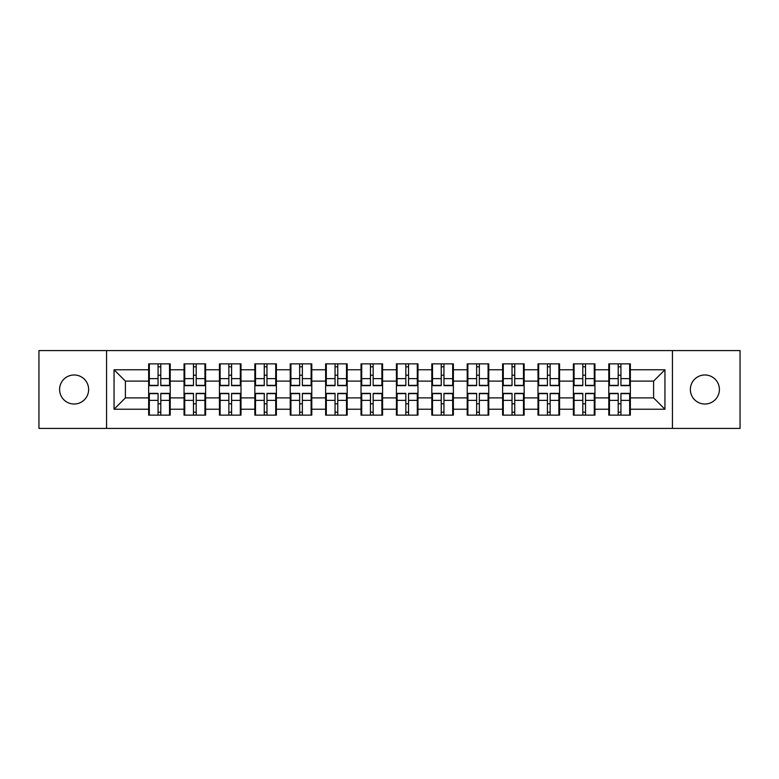 <?xml version="1.0" encoding="UTF-8"?>
<svg xmlns="http://www.w3.org/2000/svg" width="779" height="779" viewBox="0 0 779 779"><rect width="100%" height="100%" fill="white"/><g stroke="black" fill="none" stroke-linecap="round" stroke-linejoin="round"><path stroke-width="1.17" d="M704.878 404.019A14.519 14.519 0 0 1 690.36 389.5A14.519 14.519 0 0 1 704.878 374.981A14.519 14.519 0 0 1 719.406 389.5A14.519 14.519 0 0 1 704.878 404.019M74.122 404.019A14.519 14.519 0 0 1 59.594 389.5A14.519 14.519 0 0 1 74.122 374.981A14.519 14.519 0 0 1 88.64 389.5A14.519 14.519 0 0 1 74.122 404.019M672.433 428.411L740.05 428.411L740.05 350.589L672.433 350.589L672.433 428.411L106.567 428.411L106.567 350.589L38.95 350.589L38.95 428.411L106.567 428.411M630.347 403.911L629.666 403.911M609.47 403.911L608.788 403.911M608.788 375.089L609.47 375.089M629.666 375.089L630.347 375.089M630.347 372.138L629.666 372.138M609.47 372.138L608.788 372.138M608.788 406.862L609.47 406.862M629.666 406.862L630.347 406.862M594.952 403.911L594.27 403.911M574.074 403.911L573.393 403.911M573.393 375.089L574.074 375.089M594.27 375.089L594.952 375.089M594.952 372.138L594.27 372.138M574.074 372.138L573.393 372.138M573.393 406.862L574.074 406.862M594.27 406.862L594.952 406.862M559.556 403.911L558.874 403.911M538.679 403.911L537.997 403.911M537.997 375.089L538.679 375.089M558.874 375.089L559.556 375.089M559.556 372.138L558.874 372.138M538.679 372.138L537.997 372.138M537.997 406.862L538.679 406.862M558.874 406.862L559.556 406.862M524.16 403.911L523.478 403.911M503.283 403.911L502.611 403.911M502.611 375.089L503.283 375.089M523.478 375.089L524.16 375.089M524.16 372.138L523.478 372.138M503.283 372.138L502.611 372.138M502.611 406.862L503.283 406.862M523.478 406.862L524.16 406.862M488.764 403.911L488.082 403.911M467.887 403.911L467.215 403.911M467.215 375.089L467.887 375.089M488.082 375.089L488.764 375.089M488.764 372.138L488.082 372.138M467.887 372.138L467.215 372.138M467.215 406.862L467.887 406.862M488.082 406.862L488.764 406.862M453.368 403.911L452.687 403.911M432.501 403.911L431.819 403.911M431.819 375.089L432.501 375.089M452.687 375.089L453.368 375.089M453.368 372.138L452.687 372.138M432.501 372.138L431.819 372.138M431.819 406.862L432.501 406.862M452.687 406.862L453.368 406.862M417.972 403.911L417.291 403.911M397.105 403.911L396.423 403.911M396.423 375.089L397.105 375.089M417.291 375.089L417.972 375.089M417.972 372.138L417.291 372.138M397.105 372.138L396.423 372.138M396.423 406.862L397.105 406.862M417.291 406.862L417.972 406.862M382.577 403.911L381.895 403.911M361.709 403.911L361.028 403.911M361.028 375.089L361.709 375.089M381.895 375.089L382.577 375.089M382.577 372.138L381.895 372.138M361.709 372.138L361.028 372.138M361.028 406.862L361.709 406.862M381.895 406.862L382.577 406.862M347.181 403.911L346.499 403.911M326.313 403.911L325.632 403.911M325.632 375.089L326.313 375.089M346.499 375.089L347.181 375.089M347.181 372.138L346.499 372.138M326.313 372.138L325.632 372.138M325.632 406.862L326.313 406.862M346.499 406.862L347.181 406.862M311.785 403.911L311.113 403.911M290.918 403.911L290.236 403.911M290.236 375.089L290.918 375.089M311.113 375.089L311.785 375.089M311.785 372.138L311.113 372.138M290.918 372.138L290.236 372.138M290.236 406.862L290.918 406.862M311.113 406.862L311.785 406.862M276.389 403.911L275.717 403.911M255.522 403.911L254.84 403.911M254.84 375.089L255.522 375.089M275.717 375.089L276.389 375.089M276.389 372.138L275.717 372.138M255.522 372.138L254.84 372.138M254.84 406.862L255.522 406.862M275.717 406.862L276.389 406.862M241.003 403.911L240.322 403.911M220.126 403.911L219.444 403.911M219.444 375.089L220.126 375.089M240.322 375.089L241.003 375.089M241.003 372.138L240.322 372.138M220.126 372.138L219.444 372.138M219.444 406.862L220.126 406.862M240.322 406.862L241.003 406.862M205.607 403.911L204.926 403.911M184.73 403.911L184.048 403.911M184.048 375.089L184.73 375.089M204.926 375.089L205.607 375.089M205.607 372.138L204.926 372.138M184.73 372.138L184.048 372.138M184.048 406.862L184.73 406.862M204.926 406.862L205.607 406.862M672.433 350.589L106.567 350.589M653.6 397.894L653.6 381.106L630.347 381.106L630.347 397.894L653.6 397.894L664.945 409.238L664.945 369.762L630.347 369.762L630.347 363.861L608.788 363.861L608.788 381.106L594.952 381.106L594.952 397.894L608.788 397.894L608.788 381.106M664.945 409.238L630.347 409.238L630.347 415.139L608.788 415.139L608.788 409.238L594.952 409.238L594.952 415.139L573.393 415.139L573.393 409.238L559.556 409.238L559.556 415.139L537.997 415.139L537.997 409.238L524.16 409.238L524.16 415.139L502.611 415.139L502.611 409.238L488.764 409.238L488.764 415.139L467.215 415.139L467.215 409.238L453.368 409.238L453.368 415.139L431.819 415.139L431.819 409.238L417.972 409.238L417.972 415.139L396.423 415.139L396.423 409.238L382.577 409.238L382.577 415.139L361.028 415.139L361.028 409.238L347.181 409.238L347.181 415.139L325.632 415.139L325.632 409.238L311.785 409.238L311.785 415.139L290.236 415.139L290.236 409.238L276.389 409.238L276.389 415.139L254.84 415.139L254.84 409.238L241.003 409.238L241.003 415.139L219.444 415.139L219.444 409.238L205.607 409.238L205.607 415.139L184.048 415.139L184.048 409.238L170.212 409.238L170.212 415.139L148.653 415.139L148.653 409.238L114.055 409.238L114.055 369.762L148.653 369.762L148.653 381.106L125.4 381.106L125.4 397.894L148.653 397.894L148.653 381.106M608.788 369.762L594.952 369.762L594.952 363.861L573.393 363.861L573.393 369.762L559.556 369.762L559.556 363.861L537.997 363.861L537.997 369.762L524.16 369.762L524.16 363.861L502.611 363.861L502.611 369.762L488.764 369.762L488.764 363.861L467.215 363.861L467.215 369.762L453.368 369.762L453.368 363.861L431.819 363.861L431.819 369.762L417.972 369.762L417.972 363.861L396.423 363.861L396.423 369.762L382.577 369.762L382.577 363.861L361.028 363.861L361.028 369.762L347.181 369.762L347.181 363.861L325.632 363.861L325.632 369.762L311.785 369.762L311.785 363.861L290.236 363.861L290.236 369.762L276.389 369.762L276.389 363.861L254.84 363.861L254.84 369.762L241.003 369.762L241.003 363.861L219.444 363.861L219.444 369.762L205.607 369.762L205.607 363.861L184.048 363.861L184.048 369.762L170.212 369.762L170.212 363.861L148.653 363.861L148.653 369.762M608.788 397.894L608.788 409.238M594.952 397.894L594.952 409.238M594.952 369.762L594.952 381.106M559.556 397.894L573.393 397.894L573.393 381.106L559.556 381.106L559.556 409.238M573.393 397.894L573.393 409.238M573.393 369.762L573.393 381.106M559.556 369.762L559.556 381.106M524.16 397.894L537.997 397.894L537.997 381.106L524.16 381.106L524.16 409.238M537.997 397.894L537.997 409.238M537.997 369.762L537.997 381.106M524.16 369.762L524.16 381.106M488.764 397.894L502.611 397.894L502.611 381.106L488.764 381.106L488.764 409.238M502.611 397.894L502.611 409.238M502.611 369.762L502.611 381.106M488.764 369.762L488.764 381.106M453.368 397.894L467.215 397.894L467.215 381.106L453.368 381.106L453.368 409.238M467.215 397.894L467.215 409.238M467.215 369.762L467.215 381.106M453.368 369.762L453.368 381.106M417.972 397.894L431.819 397.894L431.819 381.106L417.972 381.106L417.972 409.238M431.819 397.894L431.819 409.238M431.819 369.762L431.819 381.106M417.972 369.762L417.972 381.106M382.577 397.894L396.423 397.894L396.423 381.106L382.577 381.106L382.577 409.238M396.423 397.894L396.423 409.238M396.423 369.762L396.423 381.106M382.577 369.762L382.577 381.106M347.181 397.894L361.028 397.894L361.028 381.106L347.181 381.106L347.181 409.238M361.028 397.894L361.028 409.238M361.028 369.762L361.028 381.106M347.181 369.762L347.181 381.106M311.785 397.894L325.632 397.894L325.632 381.106L311.785 381.106L311.785 409.238M325.632 397.894L325.632 409.238M325.632 369.762L325.632 381.106M311.785 369.762L311.785 381.106M276.389 397.894L290.236 397.894L290.236 381.106L276.389 381.106L276.389 409.238M290.236 397.894L290.236 409.238M290.236 369.762L290.236 381.106M276.389 369.762L276.389 381.106M241.003 397.894L254.84 397.894L254.84 381.106L241.003 381.106L241.003 409.238M254.84 397.894L254.84 409.238M254.84 369.762L254.84 381.106M241.003 369.762L241.003 381.106M205.607 397.894L219.444 397.894L219.444 381.106L205.607 381.106L205.607 409.238M219.444 397.894L219.444 409.238M219.444 369.762L219.444 381.106M205.607 369.762L205.607 381.106M170.212 397.894L184.048 397.894L184.048 381.106L170.212 381.106L170.212 409.238M184.048 397.894L184.048 409.238M184.048 369.762L184.048 381.106M170.212 369.762L170.212 381.106M170.212 403.911L169.53 403.911M149.334 403.911L148.653 403.911M148.653 375.089L149.334 375.089M169.53 375.089L170.212 375.089M170.212 372.138L169.53 372.138M149.334 372.138L148.653 372.138M148.653 406.862L149.334 406.862M169.53 406.862L170.212 406.862M148.653 397.894L148.653 409.238M125.4 397.894L114.055 409.238M114.055 369.762L125.4 381.106M630.347 397.894L630.347 409.238M630.347 369.762L630.347 381.106M664.945 369.762L653.6 381.106M169.53 363.861L169.53 385.644L160.795 385.644L160.795 363.861M158.069 363.861L158.069 385.644L149.334 385.644L149.334 363.861M158.069 366.812L160.795 366.812M160.795 375.205L158.069 375.205M149.334 415.139L149.334 393.356L158.069 393.356L158.069 415.139M160.795 415.139L160.795 393.356L169.53 393.356L169.53 415.139M160.795 412.188L158.069 412.188M158.069 403.795L160.795 403.795M204.926 363.861L204.926 385.644L196.191 385.644L196.191 363.861M193.465 363.861L193.465 385.644L184.73 385.644L184.73 363.861M193.465 366.812L196.191 366.812M196.191 375.205L193.465 375.205M240.322 363.861L240.322 385.644L231.587 385.644L231.587 363.861M228.86 363.861L228.86 385.644L220.126 385.644L220.126 363.861M228.86 366.812L231.587 366.812M231.587 375.205L228.86 375.205M275.717 363.861L275.717 385.644L266.973 385.644L266.973 363.861M264.256 363.861L264.256 385.644L255.522 385.644L255.522 363.861M264.256 366.812L266.973 366.812M266.973 375.205L264.256 375.205M311.113 363.861L311.113 385.644L302.369 385.644L302.369 363.861M299.652 363.861L299.652 385.644L290.918 385.644L290.918 363.861M299.652 366.812L302.369 366.812M302.369 375.205L299.652 375.205M346.499 363.861L346.499 385.644L337.765 385.644L337.765 363.861M335.048 363.861L335.048 385.644L326.313 385.644L326.313 363.861M335.048 366.812L337.765 366.812M337.765 375.205L335.048 375.205M184.73 415.139L184.73 393.356L193.465 393.356L193.465 415.139M196.191 415.139L196.191 393.356L204.926 393.356L204.926 415.139M196.191 412.188L193.465 412.188M193.465 403.795L196.191 403.795M220.126 415.139L220.126 393.356L228.86 393.356L228.86 415.139M231.587 415.139L231.587 393.356L240.322 393.356L240.322 415.139M231.587 412.188L228.86 412.188M228.86 403.795L231.587 403.795M255.522 415.139L255.522 393.356L264.256 393.356L264.256 415.139M266.973 415.139L266.973 393.356L275.717 393.356L275.717 415.139M266.973 412.188L264.256 412.188M264.256 403.795L266.973 403.795M290.918 415.139L290.918 393.356L299.652 393.356L299.652 415.139M302.369 415.139L302.369 393.356L311.113 393.356L311.113 415.139M302.369 412.188L299.652 412.188M299.652 403.795L302.369 403.795M326.313 415.139L326.313 393.356L335.048 393.356L335.048 415.139M337.765 415.139L337.765 393.356L346.499 393.356L346.499 415.139M337.765 412.188L335.048 412.188M335.048 403.795L337.765 403.795M381.895 363.861L381.895 385.644L373.16 385.644L373.16 363.861M370.444 363.861L370.444 385.644L361.709 385.644L361.709 363.861M370.444 366.812L373.16 366.812M373.16 375.205L370.444 375.205M361.709 415.139L361.709 393.356L370.444 393.356L370.444 415.139M373.16 415.139L373.16 393.356L381.895 393.356L381.895 415.139M373.16 412.188L370.444 412.188M370.444 403.795L373.16 403.795M417.291 363.861L417.291 385.644L408.556 385.644L408.556 363.861M405.84 363.861L405.84 385.644L397.105 385.644L397.105 363.861M405.84 366.812L408.556 366.812M408.556 375.205L405.84 375.205M397.105 415.139L397.105 393.356L405.84 393.356L405.84 415.139M408.556 415.139L408.556 393.356L417.291 393.356L417.291 415.139M408.556 412.188L405.84 412.188M405.84 403.795L408.556 403.795M452.687 363.861L452.687 385.644L443.952 385.644L443.952 363.861M441.235 363.861L441.235 385.644L432.501 385.644L432.501 363.861M441.235 366.812L443.952 366.812M443.952 375.205L441.235 375.205M432.501 415.139L432.501 393.356L441.235 393.356L441.235 415.139M443.952 415.139L443.952 393.356L452.687 393.356L452.687 415.139M443.952 412.188L441.235 412.188M441.235 403.795L443.952 403.795M488.082 363.861L488.082 385.644L479.348 385.644L479.348 363.861M476.631 363.861L476.631 385.644L467.887 385.644L467.887 363.861M476.631 366.812L479.348 366.812M479.348 375.205L476.631 375.205M467.887 415.139L467.887 393.356L476.631 393.356L476.631 415.139M479.348 415.139L479.348 393.356L488.082 393.356L488.082 415.139M479.348 412.188L476.631 412.188M476.631 403.795L479.348 403.795M523.478 363.861L523.478 385.644L514.744 385.644L514.744 363.861M512.027 363.861L512.027 385.644L503.283 385.644L503.283 363.861M512.027 366.812L514.744 366.812M514.744 375.205L512.027 375.205M503.283 415.139L503.283 393.356L512.027 393.356L512.027 415.139M514.744 415.139L514.744 393.356L523.478 393.356L523.478 415.139M514.744 412.188L512.027 412.188M512.027 403.795L514.744 403.795M558.874 363.861L558.874 385.644L550.14 385.644L550.14 363.861M547.413 363.861L547.413 385.644L538.679 385.644L538.679 363.861M547.413 366.812L550.14 366.812M550.14 375.205L547.413 375.205M538.679 415.139L538.679 393.356L547.413 393.356L547.413 415.139M550.14 415.139L550.14 393.356L558.874 393.356L558.874 415.139M550.14 412.188L547.413 412.188M547.413 403.795L550.14 403.795M594.27 363.861L594.27 385.644L585.535 385.644L585.535 363.861M582.809 363.861L582.809 385.644L574.074 385.644L574.074 363.861M582.809 366.812L585.535 366.812M585.535 375.205L582.809 375.205M574.074 415.139L574.074 393.356L582.809 393.356L582.809 415.139M585.535 415.139L585.535 393.356L594.27 393.356L594.27 415.139M585.535 412.188L582.809 412.188M582.809 403.795L585.535 403.795M629.666 363.861L629.666 385.644L620.931 385.644L620.931 363.861M618.205 363.861L618.205 385.644L609.47 385.644L609.47 363.861M618.205 366.812L620.931 366.812M620.931 375.205L618.205 375.205M609.47 415.139L609.47 393.356L618.205 393.356L618.205 415.139M620.931 415.139L620.931 393.356L629.666 393.356L629.666 415.139M620.931 412.188L618.205 412.188M618.205 403.795L620.931 403.795M158.069 378.643L149.334 378.643M158.069 385.352L149.334 385.352M169.53 378.643L160.795 378.643M169.53 385.352L160.795 385.352M160.795 400.357L169.53 400.357M160.795 393.648L169.53 393.648M149.334 400.357L158.069 400.357M149.334 393.648L158.069 393.648M193.465 378.643L184.73 378.643M193.465 385.352L184.73 385.352M204.926 378.643L196.191 378.643M204.926 385.352L196.191 385.352M228.86 378.643L220.126 378.643M228.86 385.352L220.126 385.352M240.322 378.643L231.587 378.643M240.322 385.352L231.587 385.352M264.256 378.643L255.522 378.643M264.256 385.352L255.522 385.352M275.717 378.643L266.973 378.643M275.717 385.352L266.973 385.352M299.652 378.643L290.918 378.643M299.652 385.352L290.918 385.352M311.113 378.643L302.369 378.643M311.113 385.352L302.369 385.352M335.048 378.643L326.313 378.643M335.048 385.352L326.313 385.352M346.499 378.643L337.765 378.643M346.499 385.352L337.765 385.352M196.191 400.357L204.926 400.357M196.191 393.648L204.926 393.648M184.73 400.357L193.465 400.357M184.73 393.648L193.465 393.648M231.587 400.357L240.322 400.357M231.587 393.648L240.322 393.648M220.126 400.357L228.86 400.357M220.126 393.648L228.86 393.648M266.973 400.357L275.717 400.357M266.973 393.648L275.717 393.648M255.522 400.357L264.256 400.357M255.522 393.648L264.256 393.648M302.369 400.357L311.113 400.357M302.369 393.648L311.113 393.648M290.918 400.357L299.652 400.357M290.918 393.648L299.652 393.648M337.765 400.357L346.499 400.357M337.765 393.648L346.499 393.648M326.313 400.357L335.048 400.357M326.313 393.648L335.048 393.648M370.444 378.643L361.709 378.643M370.444 385.352L361.709 385.352M381.895 378.643L373.16 378.643M381.895 385.352L373.16 385.352M373.16 400.357L381.895 400.357M373.16 393.648L381.895 393.648M361.709 400.357L370.444 400.357M361.709 393.648L370.444 393.648M405.84 378.643L397.105 378.643M405.84 385.352L397.105 385.352M417.291 378.643L408.556 378.643M417.291 385.352L408.556 385.352M408.556 400.357L417.291 400.357M408.556 393.648L417.291 393.648M397.105 400.357L405.84 400.357M397.105 393.648L405.84 393.648M441.235 378.643L432.501 378.643M441.235 385.352L432.501 385.352M452.687 378.643L443.952 378.643M452.687 385.352L443.952 385.352M443.952 400.357L452.687 400.357M443.952 393.648L452.687 393.648M432.501 400.357L441.235 400.357M432.501 393.648L441.235 393.648M476.631 378.643L467.887 378.643M476.631 385.352L467.887 385.352M488.082 378.643L479.348 378.643M488.082 385.352L479.348 385.352M479.348 400.357L488.082 400.357M479.348 393.648L488.082 393.648M467.887 400.357L476.631 400.357M467.887 393.648L476.631 393.648M512.027 378.643L503.283 378.643M512.027 385.352L503.283 385.352M523.478 378.643L514.744 378.643M523.478 385.352L514.744 385.352M514.744 400.357L523.478 400.357M514.744 393.648L523.478 393.648M503.283 400.357L512.027 400.357M503.283 393.648L512.027 393.648M547.413 378.643L538.679 378.643M547.413 385.352L538.679 385.352M558.874 378.643L550.14 378.643M558.874 385.352L550.14 385.352M550.14 400.357L558.874 400.357M550.14 393.648L558.874 393.648M538.679 400.357L547.413 400.357M538.679 393.648L547.413 393.648M582.809 378.643L574.074 378.643M582.809 385.352L574.074 385.352M594.27 378.643L585.535 378.643M594.27 385.352L585.535 385.352M585.535 400.357L594.27 400.357M585.535 393.648L594.27 393.648M574.074 400.357L582.809 400.357M574.074 393.648L582.809 393.648M618.205 378.643L609.47 378.643M618.205 385.352L609.47 385.352M629.666 378.643L620.931 378.643M629.666 385.352L620.931 385.352M620.931 400.357L629.666 400.357M620.931 393.648L629.666 393.648M609.47 400.357L618.205 400.357M609.47 393.648L618.205 393.648"/></g></svg>
